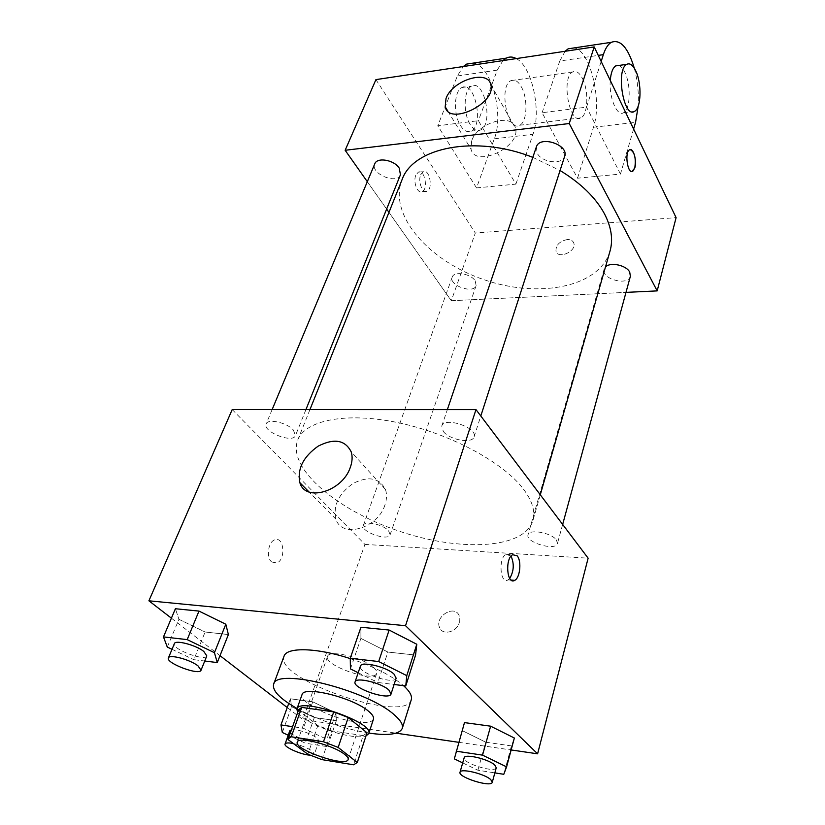 <?xml version="1.0" encoding="UTF-8"?>
<svg xmlns="http://www.w3.org/2000/svg" width="825" height="825" viewBox="0 0 825 825"><rect width="100%" height="100%" fill="white"/><g stroke="black" fill="none" stroke-linecap="round" stroke-linejoin="round"><path stroke-width="0.62" stroke-dasharray="4.12 3.09" d="M373.642 667.528C376.169 669.807 377.2 671.725 376.726 673.272C374.591 683.059 323.245 665.486 327.566 656.442C328.68 649.265 363.227 657.494 373.642 667.528M321.925 759.619L331.743 730.898L363.175 735.591L353.574 764.785M366.929 733.064L363.175 735.591M331.743 730.898L317.842 725.515L307.859 754.225M298.65 709.686L298.506 710.49L317.842 725.515M297.629 712.542C302.311 720.689 331.124 733.322 350.924 736.075C357.751 737.076 362.773 737.034 365.991 735.952M373.457 719.183C371.982 722.37 366.052 723.267 355.657 721.875C332.217 718.905 298.372 701.972 302.012 694.722M298.506 710.49L288.1 739.602M368.909 733.095C343.633 728.795 319.688 720.596 297.072 708.5M411.262 699.775C405.477 724.371 273.529 679.192 284.037 656.215M350.264 658.618C373.88 666.559 391.638 675.572 403.528 685.668M291.607 706.726L314.325 717.502L336.332 720.668L335.93 712.955L312.727 701.838L290.421 698.785L291.607 706.726L314.325 717.502L336.332 720.668L335.93 712.955L312.727 701.838L290.421 698.785L291.607 706.726L282.315 732.487M167.289 647.068L178.943 619.317L175.395 608.737L178.943 619.317L205.116 632.002L228.391 634.559L205.116 632.002L193.844 659.67L204.744 661.021M171.404 618.173L220.007 655.669M287.244 707.541L302.847 719.575L396.031 733.167M458.752 742.314L511.139 749.956M454.338 758.866L464.475 722.607L462.495 730.733L485.739 742.191L511.438 745.893L514.357 738.024L511.438 745.893L503.786 774.293M350.439 668.92L360.896 638.395L360.938 627.237L360.896 638.395L387.874 652.049L415.563 655.091L387.874 652.049L377.84 682.481L394.103 684.502M232.207 409.561L364.939 544.407L302.847 719.575M364.939 544.407L588.132 558.185M459.319 622.514L459.195 615.811C455.029 604.034 434.404 616.368 439.56 627.536C442.406 635.838 456.802 632.239 459.319 622.514L459.195 615.811C455.029 604.034 434.393 616.368 439.55 627.526C442.406 635.838 456.792 632.239 459.308 622.514M523.411 489.039C532.331 500.94 535.497 511.459 532.909 520.585C524.226 549.316 459.123 551.946 398.052 530.774C336.817 510.077 286.987 468.095 297.732 440.065C305.26 420.214 346.139 411.757 398.011 422.658C449.811 433.434 503.147 462.175 523.411 489.039M293.339 429.969L295.463 435.6C292.937 443.788 262.216 431.578 266.145 423.926C267.723 418.327 286.842 422.544 293.339 429.969M388.565 530.753L390.132 534.724C388.441 541.561 360.391 531.764 363.34 525.37C364.392 520.42 383.058 524.38 388.565 530.753M556.421 539.962L557.463 543.438C555.957 551.43 525.143 542.417 528.031 534.858C528.949 528.701 551.43 532.692 556.421 539.962M443.314 431.434C449.543 440.003 472.457 444.087 474.066 436.838C478.005 427.587 444.108 416.336 441.757 426.113L443.314 431.434M271.631 561.949L276.808 562.959C286.234 559.69 283.903 535.538 274.56 539.89C268.146 542.004 266.062 557.514 271.631 561.949M509.706 578.459L508.066 579.872C500.228 584.925 498.063 558.04 506.024 554.287L511.046 556.132M271.631 561.959L276.818 562.959C286.244 559.69 283.913 535.538 274.57 539.89C268.156 542.004 266.062 557.514 271.631 561.959M384.924 504.993C377.706 528.598 341.674 538.735 335.961 519.193C332.96 505.591 338.683 493.67 353.141 483.419C368.569 475.736 379.345 477.788 385.492 489.576C387.038 494.206 386.853 499.342 384.924 504.993M610.015 251.12C599.321 287.43 538.612 298.733 484.017 279.696C429.206 261.278 388.162 215.139 401.971 179.891M532.826 157.369L560.062 170.528M536.343 146.974L537.188 153.182C541.942 162.773 562.454 165.124 564.671 156.255M475.159 280.809L476.138 285.574C473.725 294.298 448.635 285.46 452.203 277.138C453.812 270.868 470.776 273.549 475.159 280.809M630.372 276.334C628.227 286.388 600.703 278.922 604.117 269.239L605.457 267.032M400.455 174.725C397.021 184.955 370.043 173.58 374.756 163.866M451.306 300.713L625.989 292.38L451.306 300.713L388.967 212.365L451.306 300.713L475.303 233.021L676.098 217.645M367.311 181.686L386.636 209.065L367.311 181.686M358.174 672.746L377.84 682.481M396.144 678.16C394.68 685.307 357.318 672.757 360.412 666.167M360.896 638.395L387.874 652.049M172.013 649.306L193.844 659.67M206.807 655.906C205.281 661.763 171.373 648.966 174.374 643.655M178.943 619.317L205.116 632.002M462.701 762.898L477.892 770.23L494.845 772.891M496.248 767.745C495.423 773.427 461.887 763.022 464.155 757.814M462.495 730.733L485.739 742.191L477.892 770.23M485.739 742.191L511.438 745.893M288.214 735.23L305.332 743.191L327.473 746.656L326.906 739.324L303.394 728.289L292.586 726.67M291.462 729.785C299.619 729.743 308.076 732.404 316.852 737.777L318.976 740.881C318.037 745.687 287.533 735.116 289.802 730.764M314.325 717.502L305.332 743.191M336.332 720.668L327.473 746.656M335.93 712.955L326.906 739.324M312.727 701.838L303.394 728.289M290.421 698.785L288.729 703.447M293.422 743.542C301.094 745.284 307.364 747.801 312.232 751.101L314.397 754.143L310.014 755.164M630.228 149.603L629.485 149.861C624.69 152.078 627.134 172.621 632.043 171.507M471.663 140.848L471.013 149.108C475.004 168.64 521.565 146.737 515.388 128.019C512.294 112.334 477.345 122.853 471.663 140.848M415.81 175.23C412.83 181.964 417.636 194.267 422.153 191.658C428.577 189.183 424.545 168.785 418.275 172.178L415.81 175.23M375.932 79.612L475.303 233.021M420.688 174.725L423.142 171.662C429.402 168.259 433.414 188.708 427.02 191.183C422.513 193.803 417.728 181.469 420.688 174.725M567.208 239.559C559.505 241.282 555.751 245.149 555.967 251.171C557.999 259.658 576.737 251.336 573.839 243.189C572.921 240.642 570.714 239.436 567.208 239.559C570.714 239.425 572.921 240.632 573.839 243.179C576.727 251.326 557.999 259.658 555.967 251.161C555.751 245.138 559.505 241.271 567.208 239.559M633.6 129.04L620.462 174.075L577.531 178.2L542.087 112.716L586.565 107.147L601.178 61.442M620.462 174.075L586.565 107.147M473.189 63.123C491.184 65.01 504.333 113.902 494.299 138.817L476.53 187.914L515.893 184.13L478.366 120.698L437.766 125.782L457.359 75.972L463.258 66.536M476.53 187.914L437.766 125.782M582.419 78.416C588.906 90.616 588.05 114.706 580.975 117.841C569.57 125.524 560.752 77.272 572.756 71.93C576.139 70.393 579.356 72.559 582.419 78.416M577.531 178.2L593.474 127.256C602.467 101.454 590.432 50.284 574.107 47.922M542.087 112.716L559.762 61.019L598.269 55.388M565.094 51.284L559.762 61.019M521.307 86.811C528.186 98.629 527.216 122.131 519.678 125.266C507.53 132.877 498.269 85.965 511.036 80.613C514.635 79.076 518.059 81.139 521.307 86.811M457.359 75.972L497.248 70.146L478.366 120.698M516.275 58.596C532.104 66.454 541.654 111.2 532.971 134.31L515.893 184.13M497.248 70.146L502.93 60.596M618.626 65.474C620.926 66.144 623.04 68.506 624.968 72.569C631.156 85.047 630.372 109.539 623.638 112.674C617.193 117.263 608.768 97.371 610.263 80.396M634.312 68.217C637.612 80.623 638.911 93.235 638.199 106.054M470.137 124.328C462.825 112.994 463.774 89.213 471.632 86.151C484.564 78.88 493.69 124.761 480.532 129.999C476.953 131.515 473.488 129.618 470.137 124.328M460.474 125.524C463.846 130.793 467.342 132.67 470.941 131.165C484.213 125.926 475.025 80.252 461.979 87.512C454.07 90.575 453.1 114.252 460.474 125.524M593.474 127.256L635.559 122.347M494.299 138.817L532.971 134.31M348.16 759.485L376.726 673.272M297.289 742.077L327.566 656.442M508.066 579.872L511.149 580.088M506.024 554.287L512.686 554.709M385.492 489.576L351.172 451.801M335.961 519.193L309.097 492.02M309.952 409.571L297.732 440.065M540.292 494.794L532.909 520.585M474.066 436.838L480.8 415.986M441.757 426.113L447.356 409.592M452.203 277.138L363.34 525.37M476.138 285.574L390.132 534.724M604.117 269.239L528.031 534.858M562.66 524.422L557.463 543.438M272.137 409.571L266.145 423.926M305.941 409.571L295.463 435.6M318.976 740.881L314.397 754.143M447.82 111.097L471.013 149.108M490.793 84.666L515.388 128.019M422.153 191.658L427.02 191.183M418.275 172.178L423.142 171.662M572.756 71.93L511.036 80.613M580.975 117.841L519.678 125.266M634.549 111.354L623.638 112.674M470.941 131.165L480.532 129.999M461.979 87.512L471.632 86.151"/><path stroke-width="1.24" d="M344.685 754.401C347.387 756.504 348.542 758.196 348.16 759.485C346.582 767.693 293.504 749.533 297.289 742.077C297.959 736.013 333.517 745.192 344.685 754.401M323.472 741.757L291.266 736.777L288.224 738.86L288.1 739.602L307.859 754.225L321.925 759.619L353.574 764.785L357.297 762.506L338.168 747.429L323.472 741.757L333.733 711.893L301.733 707.407L291.266 736.777M357.369 762.228L367.012 732.775L348.233 717.533L338.168 747.429M367.012 732.775L357.297 762.506M288.224 738.86L298.65 709.686L301.733 707.407M333.733 711.893L348.233 717.533M365.991 735.952L368.723 733.652C374.746 722.463 298.97 696.517 296.876 709.057L297.629 712.542M296.876 709.057L302.012 694.722C303.229 685.224 353.616 697.723 368.878 711.521C372.529 714.625 374.055 717.173 373.457 719.183L368.723 733.652M297.072 708.5C280.005 698.796 272.178 690.742 273.601 684.317C275.457 667.136 367.744 690.092 394.525 715.058C400.723 720.452 403.312 724.897 402.28 728.372C399.465 734.322 388.338 735.89 368.909 733.095M403.528 685.668L403.817 685.926C409.881 691.463 412.356 696.083 411.262 699.775L402.28 728.372M273.601 684.317L284.037 656.215C286.584 646.934 316.924 647.615 350.264 658.618M204.744 661.021L217.264 662.568L228.391 634.559L225.813 624.236L198.98 611.088L175.395 608.737L163.474 636.91L167.289 647.068L172.013 649.306M511.139 749.956L537.601 753.813L405.529 625.701L148.902 600.806L171.404 618.173M220.007 655.669L287.244 707.541M396.031 733.167L458.752 742.314M494.845 772.891L503.786 774.293L506.591 766.879L514.357 738.024L490.627 726.186L464.475 722.607L454.338 758.866L462.701 762.898M394.103 684.502L405.756 685.946L415.563 655.091L416.79 644.253L389.132 630.053L360.938 627.237L350.254 658.288L350.439 668.92L358.174 672.746M148.902 600.806L232.207 409.561L475.984 409.602L588.132 558.185L537.601 753.813M475.984 409.602L405.529 625.701M350.274 467.466C342.385 491.587 305.291 502.477 299.887 482.707C297.124 468.94 303.229 456.741 318.233 446.108C334.156 438.044 345.139 439.942 351.172 451.801C352.667 456.472 352.368 461.691 350.274 467.466M517.141 555.803C521.782 560.773 520.132 577.84 514.728 580.357C506.932 585.43 504.766 558.473 512.686 554.709L517.141 555.803M511.046 556.132C514.367 563.815 513.913 571.251 509.706 578.459M560.062 170.528C580.862 183.202 595.64 197.588 604.405 213.696C611.397 227.143 613.274 239.611 610.015 251.12L540.292 494.794M309.952 409.571L401.971 179.891C412.882 147.458 475.324 134.516 532.826 157.369M480.8 415.986L564.671 156.255C569.219 144.736 539.56 135.022 536.343 146.974L447.356 409.592M605.457 267.032C610.129 261.711 626.423 265.145 629.733 272.178L630.372 276.334L562.66 524.422M272.137 409.571L374.756 163.866C377.004 156.905 394.175 159.875 399.228 168.135L400.455 174.725L305.941 409.571M594.206 46.922L676.098 217.645L657.174 290.895L625.989 292.38L657.174 290.895L569.24 123.533L345.149 150.274L367.311 181.686L345.149 150.274L375.932 79.612L594.206 46.922L569.24 123.533L345.149 150.274M386.636 209.065L388.967 212.365L386.636 209.065M405.756 685.946L406.777 675.644L378.675 661.547L350.254 658.288M355.08 681.904L360.412 666.167C361.195 660.877 386.595 666.847 394.02 674.118L396.144 678.16L391.04 693.98C389.647 700.92 352.058 688.287 355.08 681.904C355.812 676.758 381.346 682.852 388.874 690.02L391.04 693.98M415.563 655.091L416.79 644.253L406.777 675.644M416.79 644.253L389.132 630.053L378.675 661.547M389.132 630.053L360.938 627.237M217.264 662.568L214.438 652.688L187.193 639.623L163.474 636.91M168.413 657.927L174.374 643.655C175.23 639.612 195.917 645.057 203.785 651.42L206.807 655.906L201.042 670.22C199.598 675.902 165.474 663.063 168.413 657.927C169.208 654.008 189.998 659.526 197.959 665.816L201.042 670.22M228.391 634.559L225.813 624.236L214.438 652.688M225.813 624.236L198.98 611.088L187.193 639.623M198.98 611.088L175.395 608.737M506.591 766.879L482.532 755.133L456.173 751.183M460.02 772.252L464.155 757.814C464.496 753.39 488.771 759.103 494.794 765.074L496.248 767.745L492.278 782.286C491.504 787.792 457.793 777.294 460.02 772.252C460.309 767.962 484.708 773.788 490.793 779.656L492.278 782.286M514.357 738.024L490.627 726.186L482.532 755.133M490.627 726.186L464.475 722.607M292.586 726.67L280.954 724.928L282.315 732.487L288.214 735.23M310.014 755.164C301.104 754.762 283.418 746.862 285.079 743.985L289.802 730.764L291.462 729.785M288.729 703.447L280.954 724.928M285.079 743.985C285.718 742.758 288.502 742.613 293.422 743.542M632.043 171.507L634.796 167.918C636.116 158.132 634.6 152.027 630.228 149.603M634.807 167.918L632.785 171.26C627.753 174.869 624.267 152.388 629.496 149.851C633.208 147.17 637.127 160.679 634.807 167.918M657.174 290.895L569.24 123.533M446.016 98.495C452.141 80.365 487.905 69.032 490.793 84.666C496.763 103.269 448.903 126.266 445.201 106.786L446.016 98.495M574.107 47.922L568.157 48.819L565.094 51.284M502.93 60.596L506.199 58.152C509.438 56.523 512.789 56.678 516.275 58.596M610.263 80.396C610.923 72.693 612.748 67.856 615.749 65.887L618.626 65.474M601.178 61.442L603.343 54.646C605.395 48.366 608.056 44.261 611.335 42.312C620.41 38.981 628.072 47.613 634.312 68.217M638.199 106.054L635.559 122.347L633.6 129.04M635.838 71.074C641.953 83.624 641.19 108.219 634.549 111.354C623.844 119.099 615.46 69.661 626.732 64.34C629.908 62.803 632.94 65.051 635.838 71.074M463.258 66.536L466.641 64.102L473.189 63.123M598.269 55.388L603.343 54.646M511.149 580.088L514.728 580.357M309.097 492.02L299.887 482.707M445.201 106.786L447.82 111.097M626.732 64.34L615.749 65.887M568.157 48.819L611.335 42.312M466.641 64.102L506.199 58.152"/></g></svg>
